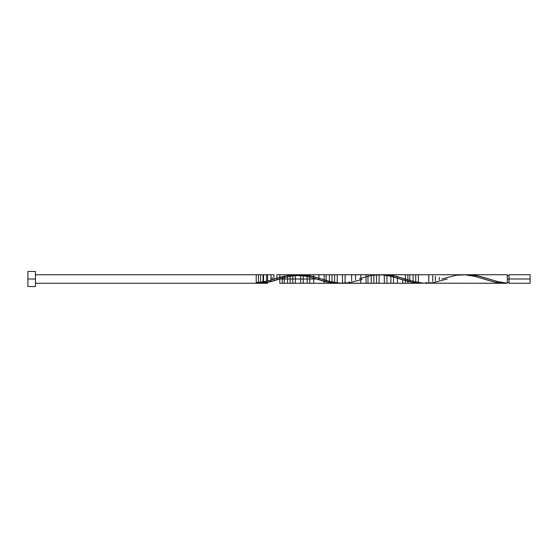 <?xml version="1.0" encoding="UTF-8"?>
<svg xmlns="http://www.w3.org/2000/svg" width="558" height="558" viewBox="0 0 558 558"><rect width="100%" height="100%" fill="white"/><g stroke="black" fill="none" stroke-linecap="round" stroke-linejoin="round"><path stroke-width="0.84" d="M441.88 279L456.172 275.247L465.47 274.815L474.767 276.343L493.37 281.825L502.667 283.22L507.32 283.185L507.32 279L509.029 279L509.029 274.731L509.029 283.269L530.1 283.269L530.1 279L507.32 279L507.32 274.731L467.876 274.731L477.271 275.694L497.931 281.637L507.32 283.185L507.32 274.731M27.9 286.533L27.9 271.467L27.9 286.533L35.433 286.533L35.433 279L27.9 279L35.433 279L35.433 271.467L35.433 286.533M298.446 274.794L309.237 275.568L330.817 281.706L340.624 283.22L405.359 283.269L405.359 274.731L383.785 274.738L393.599 275.701L414.517 281.706L423.675 283.185L504.648 283.269L507.32 283.185L498.022 281.657L479.42 276.175L470.122 274.78L465.47 274.815L467.876 274.731M342.591 283.269L344.551 283.22M505.276 283.262L495.044 282.209L474.6 276.301L464.382 274.759L301.404 274.738M293.543 275.338L297.477 274.857M287.67 276.629L291.59 275.701M274.48 279L288.772 275.247L298.07 274.815L307.367 276.343L325.97 281.825L335.267 283.22L339.92 283.185L329.408 282.55L316.33 279L279.823 279L316.316 279L305.868 275.98L295.398 274.731L287.558 275.45L287.558 283.269L287.558 275.45M426.291 283.269L427.602 283.248M260.788 282.655L258.5 282.976L258.5 274.731L258.5 283.269L256.22 283.269L265.071 282.815L275.387 280.395M265.35 281.699L263.062 282.222L263.062 275.415L263.062 283.059L263.062 274.731L263.062 282.222M269.919 280.437L267.631 281.099M284.929 275.98L277.089 278.17L277.089 279.865L277.089 278.17M282.327 276.629L279.704 277.368L282.327 276.629L282.327 283.269L282.327 276.629M284.28 276.133L283.638 276.294L284.28 276.133L284.28 283.269L284.28 276.133M290.16 275.059L288.863 275.233L290.16 275.059L290.16 282.418L290.16 274.731L290.16 283.269L290.16 276.008M292.79 274.815L291.478 274.913L292.79 274.815L292.79 282.787L292.79 274.731L295.398 274.731L279.809 274.731L279.809 279L270.17 281.825L260.872 283.22L256.22 283.185L259.177 283.269L256.22 283.269L256.22 274.731L256.22 283.269L258.5 283.269L35.433 283.269L267.631 283.269M300.636 275.059L300.636 283.269L300.636 275.059L298.014 274.815L300.636 275.059L300.636 283.227L300.636 274.731L303.245 274.731L303.245 283.269L303.245 275.45L301.948 275.233L303.245 275.45L303.245 283.255L303.245 275.903M307.172 276.545L307.172 283.269L307.172 275.22L307.172 283.185L307.172 276.294L305.868 275.98L307.172 276.294L307.172 283.269L307.172 274.731L309.788 274.731L309.788 283.269L309.788 276.984L308.469 276.629L309.788 276.984L309.788 281.657L309.788 275.68M313.708 276.601L313.708 283.269L313.708 276.601L313.708 278.163L311.099 277.368L313.708 278.163L313.708 282.285L313.708 274.731L318.939 274.731L318.939 279.83L316.33 279L318.939 279.83C318.939 284.287 318.939 284.287 318.939 279.83L318.939 278.135M324.177 279.767L324.177 281.371L321.554 280.632L324.177 281.371C324.177 283.862 324.177 283.862 324.177 281.371L324.177 274.731L326.13 274.731L326.13 281.867L325.488 281.706L326.13 281.867C326.13 283.715 326.13 283.715 326.13 281.867L326.13 280.325M329.408 282.55L329.408 283.269L329.408 282.55L326.779 282.02L329.408 282.55L329.408 274.731L329.408 282.55L329.408 274.731L332.01 274.731L332.01 282.941L330.713 282.767L332.01 282.941L332.01 274.731L332.01 282.941M334.64 282.529L334.64 274.899L334.64 283.185L333.328 283.087L334.64 283.185L334.64 274.731L337.248 274.731L337.248 283.269L335.937 283.248L337.248 283.269L337.248 274.975L337.248 282.327M359.505 278.575L372.472 275.247L381.77 274.815L391.067 276.343L409.67 281.825L418.967 283.22L423.62 283.185L413.108 282.55L389.568 275.98L384.336 275.059L377.787 274.752M384.336 275.059L381.714 274.815L384.336 275.059L384.336 283.269L384.336 275.059M386.945 275.45L385.648 275.233L386.945 275.45L386.945 283.269L386.945 275.45M390.872 276.545L390.872 283.269L390.872 276.294L389.568 275.98L390.872 276.294L390.872 283.269L390.872 275.22M393.488 276.984L392.169 276.629L393.488 276.984L393.488 281.657L393.488 275.68L393.488 283.269L393.488 276.984M397.408 278.163L394.799 277.368L397.408 278.163L397.408 280.632L397.408 276.601L397.408 283.269L397.408 278.163M402.639 279.83L400.03 279L402.639 279.83C402.639 284.287 402.639 284.287 402.639 279.83L402.639 283.269L402.639 279.83M407.877 279.767L407.877 281.371L405.254 280.632L407.877 281.371C407.877 283.862 407.877 283.862 407.877 281.371L407.877 274.731L409.83 274.731L409.83 281.867L409.188 281.706L409.83 281.867C409.83 283.715 409.83 283.715 409.83 281.867L409.83 280.325M413.108 282.55L413.108 283.269L413.108 282.55L410.479 282.02L413.108 282.55L413.108 274.731L413.108 281.155M415.71 282.941L414.413 282.767L415.71 282.941L415.71 274.731L415.71 282.941M418.34 283.185L417.028 283.087L418.34 283.185L418.34 274.899L418.34 283.185M418.34 283.269L279.809 283.269L279.809 277.333M279.823 279L316.316 279L279.823 279M276.866 279.935L276.866 274.731L276.866 279.935L276.866 278.24L276.866 279.935L278.051 279.565M270.958 281.63L272.444 281.246L270.958 281.63L270.958 274.731L270.958 281.63M266.536 282.585L268.021 282.306L266.536 282.585L266.536 274.731L266.536 282.585M263.599 283.004L263.599 274.731L263.599 283.004L265.071 282.815L263.599 283.004L263.599 275.499L263.599 282.111M259.177 283.269L262.114 283.143L260.649 283.234L260.649 275.345L260.649 283.262L260.649 275.087L260.649 283.269L260.649 274.731L273.922 274.731L273.922 280.827L273.922 274.731M530.1 283.269L530.1 274.731L530.1 279L509.029 279L509.029 283.269M447.209 279L432.917 282.753L423.62 283.185L414.322 281.657L395.72 276.175L386.422 274.78L381.77 274.815M362.184 279.425L349.217 282.753L339.92 283.185L330.622 281.657L312.02 276.175L302.722 274.78L298.07 274.815M267.631 280.946L267.631 274.731L267.631 280.946M272.192 279.697L272.192 277.466L272.192 279.697M292.79 275.917L292.79 274.731M295.398 275.673L295.398 283.269L295.398 275.673M303.245 274.808L303.245 283.185L303.245 274.808M324.177 281.371L324.177 283.269L324.177 281.371M334.64 283.269L279.809 283.269L279.809 274.731L379.098 274.731L379.098 283.269L379.098 274.731L376.49 274.731L376.49 283.269L379.098 283.269M342.486 282.941L342.486 274.731L345.095 274.731L345.095 282.55M345.095 283.192L342.486 283.269L342.486 274.731M345.095 283.269L345.095 274.731M349.022 282.78L349.022 281.706M351.638 280.869L351.638 274.731L351.638 280.869M355.558 279.795L355.558 274.731L355.558 279.795M360.789 278.17L360.789 283.269L360.789 274.731L355.558 274.731M366.027 276.629L366.027 283.269L366.027 274.731L367.98 274.731L367.98 283.269L367.98 276.133M371.258 275.45L371.258 283.269L371.258 274.731L373.86 274.731L373.86 283.269L373.86 276.008M376.49 274.815L376.49 283.192L376.49 274.815M376.49 275.917L376.49 283.269M407.877 281.371L407.877 283.269L407.877 281.371M426.186 282.941L426.186 282.334M428.795 282.55L428.795 274.773L428.795 282.55M432.722 281.455L432.722 275.791L432.722 281.455M435.338 280.869L435.338 276.343L435.338 280.869M439.258 279.795L439.258 277.368L439.258 279.795M256.22 283.269L35.433 283.269L260.649 283.269L260.649 274.731M258.5 282.355L258.5 282.976M507.32 282.418L509.029 282.418M258.5 274.731L256.22 274.731L258.5 274.731M263.062 274.731L258.982 274.731M282.327 274.731L284.28 274.731M282.327 283.269L284.28 283.269M287.558 274.731L290.16 274.731M287.558 283.269L290.16 283.269M292.79 283.269L295.398 283.269M300.636 283.269L303.245 283.269M307.172 283.269L309.788 283.269M313.708 283.269L318.939 283.269M324.177 283.269L326.13 283.269M329.408 283.269L332.01 283.269M349.022 274.731L351.638 274.731M349.022 283.269L351.638 283.269M355.558 283.269L360.789 283.269M366.027 283.269L367.98 283.269M371.258 283.269L373.86 283.269M384.336 283.269L386.945 283.269M390.872 283.269L393.488 283.269M397.408 283.269L402.639 283.269M407.877 283.269L409.83 283.269M413.108 283.269L415.71 283.269M276.866 274.731L279.809 274.731M260.649 283.269L263.599 283.269M256.22 274.731L35.433 274.731M27.9 271.467L35.433 271.467M507.32 275.582L509.029 275.582M509.029 274.731L530.1 274.731M275.805 278.575C269.647 280.304 266.529 282.02 256.22 282.418M317.655 279.425C311.497 277.696 308.379 275.98 298.07 275.582C287.768 275.98 284.643 277.696 278.484 279.425"/></g></svg>
